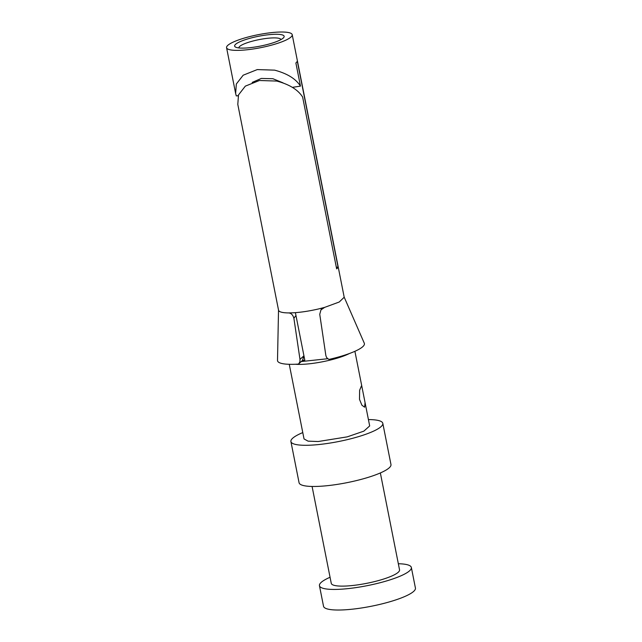 <?xml version="1.0" encoding="UTF-8"?>
<svg xmlns="http://www.w3.org/2000/svg" width="642" height="642" viewBox="0 0 642 642"><rect width="100%" height="100%" fill="white"/><g stroke="black" fill="none" stroke-linecap="round" stroke-linejoin="round"><path stroke-width="0.96" d="M251.576 37.854A25.239 4.992 -11.2 0 0 235.959 47.291A25.239 4.992 -11.2 0 0 267.208 44.531A25.239 4.992 -11.2 0 0 283.379 37.902A25.239 4.992 -11.2 0 0 276.309 34.267A25.239 4.992 -11.2 0 0 251.576 37.854M280.907 39.619A21.411 4.229 -11.2 0 0 280.907 39.603A21.411 4.229 -11.2 0 0 253.269 40.936A21.411 4.229 -11.2 0 0 238.896 47.925A21.411 4.229 -11.2 0 0 238.896 47.941M283.01 82.834L272.89 78.717L261.318 78.436L252.202 82.409M269.752 45.614A33.456 6.613 -11.2 0 0 292.214 34.692A33.456 6.613 -11.2 0 0 249.032 36.771A33.456 6.613 -11.2 0 0 226.57 47.693A33.456 6.613 -11.2 0 0 269.752 45.614M321.963 308.537L321.875 308.128M238.254 95.626L236.288 95.931L235.638 93.491L236.336 84.006L243.174 75.21L257.257 69.585L274.607 70.147C287.247 73.509 295.866 78.83 300.464 86.124L292.351 87.36M238.102 96.139L238.005 95.666M300.464 86.124L295.874 62.956A33.456 6.613 -11.2 0 0 297.278 61.094L338.053 267.016A33.456 6.613 -11.2 0 1 336.649 268.878L302.623 97.038C298.024 89.752 289.406 84.431 276.774 81.069L259.424 80.499L245.332 86.132L238.503 94.928L237.797 104.413M237.805 104.413L278.556 310.238A33.456 6.613 -11.2 0 0 288.427 312.919C291.059 313.007 292.88 314.781 293.892 318.247L299.983 359.376L303.939 355.812L304.806 360.186L302.486 360.435L303.939 355.812M295.4 312.662L304.806 360.186M288.427 312.919L293.089 312.806C301.034 312.357 309.653 311.033 318.946 308.858L324.635 307.382L339.233 302.013L344.2 297.238L292.214 34.692M338.053 267.016L336.336 267.281M321.185 308.304L321.377 309.308M344.168 297.102L364.287 343.213A44.274 8.755 168.8 0 1 334.683 358.035A44.274 8.755 168.8 0 1 329.025 359.408L327.556 358.485C326.995 357.522 326.922 358.79 325.839 355.427L319.748 314.299L320.952 309.885L324.635 307.382M299.983 359.376C300.007 362.907 299.597 361.711 299.405 362.786L298.45 364.086A44.274 8.755 168.8 0 1 277.505 360.403L278.524 310.094M298.45 364.086L302.486 360.435M301.25 361.558L327.821 358.709M295.288 364.255A33.456 6.613 -11.2 0 0 331.93 359.64A33.456 6.613 -11.2 0 0 349.312 353.557M289.261 364.303L304.035 438.935L308.072 441.15L318.175 441.527L347.226 436.865L363.862 431.143L369.68 425.935L362.064 387.447L361.382 386.035L359.624 390.288L359.496 399.348L361.895 405.206L364.616 407.205L365.073 402.654M302.783 432.58A46.842 9.261 -11.2 0 0 290.906 441.536A46.842 9.261 -11.2 0 0 351.367 438.63A46.842 9.261 -11.2 0 0 382.809 423.343A46.842 9.261 -11.2 0 0 368.428 419.579M330.06 577.262A46.842 9.261 -11.2 0 0 319.451 585.681L323.528 606.273A46.842 9.261 -11.2 0 0 383.988 603.368A46.842 9.261 -11.2 0 0 415.43 588.072L411.353 567.48A46.842 9.261 -11.2 0 0 398.337 563.74M290.906 441.536L299.068 482.72A46.842 9.261 -11.2 0 0 359.52 479.815A46.842 9.261 -11.2 0 0 390.97 464.519L382.809 423.343M319.451 585.681A46.842 9.261 -11.2 0 0 379.912 582.776A46.842 9.261 -11.2 0 0 411.353 567.48M312.084 486.459L331.264 583.337A34.796 6.877 -11.2 0 0 376.18 581.179A34.796 6.877 -11.2 0 0 399.541 569.823L380.353 472.945M295.97 315.503L293.892 318.247M235.638 93.491L226.57 47.693M320.944 309.877L322.372 308M362.064 387.447L354.906 351.302"/></g></svg>

